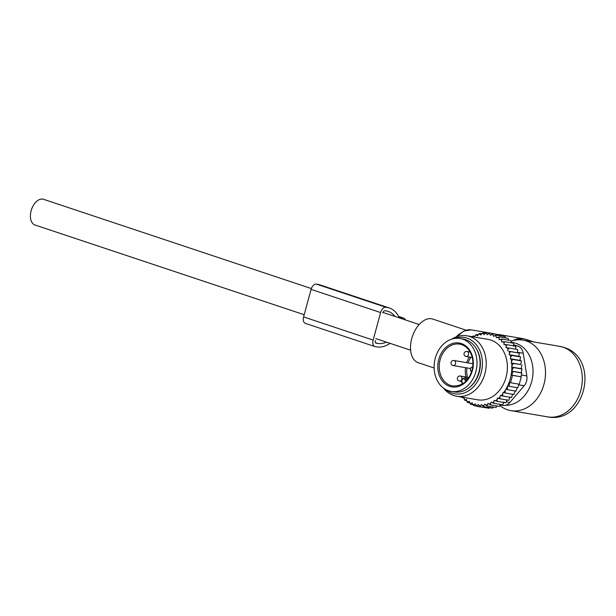 <?xml version="1.0" encoding="UTF-8"?>
<svg xmlns="http://www.w3.org/2000/svg" width="616" height="616" viewBox="0 0 616 616"><rect width="100%" height="100%" fill="white"/><g stroke="black" fill="none" stroke-linecap="round" stroke-linejoin="round"><path stroke-width="0.92" d="M434.118 367.998L418.279 362.724A22.992 13.899 -71.6 0 1 413.659 359.205A22.992 13.899 -71.6 0 1 414.114 332.193A22.992 13.899 -71.6 0 1 432.825 319.088L466.12 330.191M511.226 342.365A31.662 25.117 99.6 0 1 515.985 343.335A31.662 25.117 99.6 0 1 532.463 378.047A31.662 25.117 99.6 0 1 505.405 405.305M511.034 341.133L512.743 340.663A35.774 28.382 99.6 0 1 522.892 340.101A35.774 28.382 99.6 0 1 526.257 340.941A35.774 28.382 99.6 0 1 544.467 382.259A35.774 28.382 99.6 0 1 510.918 410.633A35.774 28.382 99.6 0 1 507.553 409.794A35.774 28.382 99.6 0 1 501.524 406.752L499.846 405.59M460.052 338.5L463.124 339.023A26.827 21.283 99.6 0 1 474.512 346.053A26.827 21.283 99.6 0 1 477.231 376.961A26.827 21.283 99.6 0 1 454.138 391.922L451.074 391.406A26.827 21.283 99.6 0 1 439.685 384.369A26.827 21.283 99.6 0 1 436.96 353.469A26.827 21.283 99.6 0 1 460.052 338.5A26.827 21.283 99.6 0 1 471.44 345.538A26.827 21.283 99.6 0 1 474.166 376.438A26.827 21.283 99.6 0 1 451.074 391.406M511.126 362.893L520.759 364.533L521.444 360.93L519.989 360.391L520.582 356.957L518.818 356.317L519.327 353.114L508.908 351.22A36.282 28.783 -80.4 0 1 509.571 352.968L509.109 354.67L510.24 355.047A36.282 28.783 -80.4 0 1 510.764 357.041L510.302 358.743L511.188 359.043A36.282 28.783 -80.4 0 1 511.48 360.868A36.282 28.783 -80.4 0 1 511.542 361.353L511.126 362.893L511.727 363.094A36.282 28.783 -80.4 0 1 511.873 365.966L511.881 367.159A36.282 28.783 -80.4 0 1 505.852 389.351L505.251 390.344A36.282 28.783 -80.4 0 1 503.695 392.646L503.095 392.446L502.671 393.986A36.282 28.783 -80.4 0 1 501.224 395.695L500.346 395.403L499.876 397.112A36.282 28.783 -80.4 0 1 498.444 398.452L497.32 398.075L497.073 401.324L505.821 402.81L507.03 399.722M496.858 399.776A36.282 28.783 99.6 0 1 495.433 400.823L497.073 401.324M507.646 350.866L508.031 349.264A36.282 28.783 -80.4 0 0 507.261 347.77L505.959 347.601L506.198 345.969A36.282 28.783 -80.4 0 0 505.297 344.614L503.973 344.629L504.065 342.989A36.282 28.783 -80.4 0 0 503.033 341.788L501.709 341.988L501.647 340.363A36.282 28.783 -80.4 0 0 500.5 339.324L499.191 339.716L498.975 338.122A36.282 28.783 -80.4 0 0 497.736 337.26L499.407 336.883L508.154 338.369L508.616 340.186M474.574 337.083L475.167 335.628A36.282 28.783 -80.4 0 1 476.599 335.05L477.685 335.866L478.432 334.442A36.282 28.783 -80.4 0 1 479.895 334.072L480.896 335.05L481.758 333.733A36.282 28.783 -80.4 0 1 483.237 333.572L484.122 334.696L485.1 333.495A36.282 28.783 -80.4 0 1 486.563 333.541L487.341 334.796L488.411 333.733A36.282 28.783 -80.4 0 1 489.851 333.995L490.498 335.358L491.645 334.45A36.282 28.783 -80.4 0 1 493.039 334.911L493.547 336.382L494.771 335.635A36.282 28.783 -80.4 0 1 496.096 336.298L496.465 337.838L497.736 337.26M472.818 336.783A36.282 28.783 -80.4 0 1 473.381 336.482L474.405 337.052M462.554 397.243A36.282 28.783 -80.4 0 0 462.693 397.389L463.086 397.328M464.025 397.489L464.079 398.814A36.282 28.783 -80.4 0 0 465.226 399.853L466.528 399.461L466.743 401.055A36.282 28.783 -80.4 0 0 467.991 401.909L467.536 402.494L469.615 402.849A36.282 28.783 -80.4 0 0 470.955 403.542L470.547 404.273L473.019 404.697M470.547 404.273L469.261 401.339L467.991 401.909M495.433 400.823L494.201 400.346L493.724 401.925A36.282 28.783 -80.4 0 1 492.338 402.695L491.168 402.04L490.552 403.549A36.282 28.783 -80.4 0 1 489.127 404.127L488.034 403.303L487.287 404.727A36.282 28.783 -80.4 0 1 485.824 405.105L484.83 404.127L483.96 405.443A36.282 28.783 -80.4 0 1 482.49 405.605L481.597 404.481L480.619 405.682A36.282 28.783 -80.4 0 1 479.156 405.636L478.386 404.381L477.308 405.443A36.282 28.783 -80.4 0 1 475.875 405.182L475.229 403.811L474.074 404.727A36.282 28.783 -80.4 0 1 472.68 404.258L472.172 402.795L470.955 403.542M456.564 396.227L477.731 399.815A30.661 24.324 -80.4 0 0 507.045 362.223A30.661 24.324 -80.4 0 0 487.995 339.362L466.828 335.766A30.661 24.324 99.6 0 1 485.885 358.627A30.661 24.324 99.6 0 1 456.564 396.227A30.661 24.324 99.6 0 1 443.482 388.103M510.025 397.05L508.785 400.369L498.444 398.452M510.764 357.041L511.834 355.471L510.24 355.047M509.571 352.968L510.579 351.628L508.908 351.22M519.327 353.114L510.579 351.628M517.355 352.514L517.71 349.503L508.962 348.025L508.031 349.264M507.261 347.77L508.962 348.025M515.677 349.249L515.761 346.184L507.014 344.706L506.198 345.969M505.297 344.614L507.014 344.706M513.69 346.284L513.498 343.197L504.75 341.718L504.065 342.989M503.033 341.788L504.75 341.718M511.303 342.827L510.949 340.586L502.202 339.1L501.647 340.363M500.5 339.324L502.202 339.1M498.975 338.122L499.407 336.883M505.628 337.945L505.151 336.598L496.404 335.112L496.096 336.298M494.771 335.635L496.404 335.112M502.371 336.12L501.971 335.273L493.231 333.795L493.039 334.911M491.645 334.45L493.231 333.795M498.86 334.75L489.92 332.948L489.851 333.995M488.411 333.733L489.92 332.948M489.605 333.117L486.532 332.594L486.563 333.541M485.1 333.495L486.532 332.594M483.237 333.572L483.098 332.732L481.758 333.733M479.895 334.072L479.672 333.356L478.432 334.442M476.599 335.05L476.299 334.465L475.167 335.628M473.381 336.482L473.011 336.036L472.002 337.252M464.041 397.982L462.2 397.667L462.008 397.151M462.693 397.389L462.2 397.667M466.682 400.616L464.741 400.285L464.079 398.814M465.226 399.853L464.741 400.285M466.743 401.055L467.536 402.494M476.715 406.098L473.719 405.59L472.68 404.258M474.074 404.727L473.719 405.59M486.001 407.738L477.023 406.437L475.875 405.182M477.308 405.443L477.023 406.437M489.782 407.661L489.166 408.277L480.418 406.791L479.156 405.636M480.619 405.682L480.418 406.791M482.49 405.605L483.853 406.652L483.96 405.443M485.824 405.105L487.279 406.029L487.287 404.727M489.127 404.127L490.652 404.92L490.552 403.549M492.338 402.695L493.932 403.341L493.724 401.925M499.876 397.112L500.038 398.883M512.735 394.078L511.488 397.59L501.224 395.695M502.671 393.986L502.741 396.103M515.13 390.875L513.906 394.517L503.695 392.646M505.251 390.344L505.159 393.031M517.186 387.549L516.023 391.206L505.852 389.351M511.881 367.159L513.305 367.536L511.703 371.125L513.082 371.486L511.711 375.136L512.527 375.352L510.525 382.728L509.702 382.521L509.055 386.294L507.684 385.932L507.276 389.728M511.873 365.966L513.19 363.486L511.727 363.094M511.542 361.353L512.705 359.444L511.188 359.043M518.911 384.084L517.802 387.78L509.055 386.294M511.711 375.136L521.275 376.838L519.265 384.215L510.525 382.728M521.275 376.838L512.527 375.352M520.913 376.699L521.829 372.973L513.082 371.486M511.703 371.125L521.213 372.742L522.052 369.023L513.305 367.536M513.59 344.69L517.894 346.123A10.218 8.108 99.6 0 1 523.246 353.276L526.826 375.922A10.218 8.108 -80.4 0 1 524.154 385.755L509.886 402.456L506.206 401.825M469.215 387.61A26.065 20.675 -80.4 0 0 480.11 359.367A26.065 20.675 -80.4 0 0 475.929 348.071M445.707 389.535A28.598 22.684 -80.4 0 0 471.386 388.765A28.598 22.684 -80.4 0 0 482.105 358.758A28.598 22.684 -80.4 0 0 454.377 338.5M451.805 339.116A30.661 24.324 99.6 0 1 466.828 335.766M500.207 404.935L502.825 405.382A10.218 8.108 -80.4 0 0 509.886 402.456M521.213 372.742L521.829 372.973M520.582 356.957L511.834 355.471M519.989 360.391L510.302 358.743M521.444 360.93L512.705 359.444M520.759 364.533L513.19 363.486M521.937 364.972L521.159 368.691L511.573 367.059M521.159 368.691L522.052 369.023M503.911 401.994L502.679 404.827L493.932 403.341M500.469 404.458L499.399 406.406L490.652 404.92M497.043 406.006L496.019 407.515L487.279 406.029M493.47 407.076L492.592 408.138L483.853 406.652M474.867 336.351L473.011 336.036M478.247 334.796L476.299 334.465M481.781 333.718L479.672 333.356M485.631 333.156L483.098 332.732M518.818 356.317L509.109 354.67M390.136 343.374A37.052 22.384 108.4 0 1 376.746 346.885L375.213 346.623A6.129 3.704 -71.6 0 1 374.875 346.538A6.129 3.704 -71.6 0 1 373.134 340.094L380.619 312.558A6.129 3.704 -71.6 0 1 385.901 307.276L316.37 284.099A6.129 3.704 -71.6 0 0 311.088 289.381L380.619 312.558M305.682 323.446A6.129 3.704 -71.6 0 1 305.344 323.361A6.129 3.704 -71.6 0 1 303.603 316.917L311.088 289.381M382.767 312.92A2.556 1.548 -71.6 0 1 384.969 310.718L386.502 310.98A33.472 20.228 108.4 0 1 388.334 311.442A33.472 20.228 108.4 0 1 394.972 316.439M375.46 342.696L377.685 343.435L376.145 343.181A2.556 1.548 -71.6 0 1 376.006 343.143A2.556 1.548 -71.6 0 1 375.283 340.463M316.37 284.099L317.902 284.361A37.052 22.384 108.4 0 1 319.927 284.869L389.466 308.046A37.052 22.384 108.4 0 1 398.46 316.193A5.113 3.088 108.4 0 0 399.699 317.317A5.113 3.088 108.4 0 0 399.977 317.386L402.91 317.887A8.177 4.943 108.4 0 1 403.365 317.995A8.177 4.943 108.4 0 1 405.413 319.92M389.466 308.046A37.052 22.384 108.4 0 0 387.433 307.538L385.901 307.276M377.685 343.435A33.472 20.228 108.4 0 0 386.409 342.134M304.196 314.73L34.973 224.994A13.544 8.185 -71.6 0 1 31.3 210.164A13.544 8.185 -71.6 0 1 42.797 199.114A13.544 8.185 -71.6 0 1 43.536 199.299L311.342 288.565M457.418 336.459A25.04 15.13 -71.6 0 1 471.232 329.853L489.812 333.01M456.279 336.852A22.992 13.899 -71.6 0 1 459.69 333.764M563.062 347.193A35.774 28.382 99.6 0 1 581.273 388.511A35.774 28.382 99.6 0 1 547.724 416.886C585.6 424.409 600.562 358.243 563.902 347.401L559.698 346.354A35.774 28.382 99.6 0 1 563.062 347.193M516.693 339.909A33.218 20.074 -71.6 0 1 526.233 339.455L522.976 338.638A33.102 20.005 -71.6 0 0 512.966 340.602M468.722 348.864A22.23 17.633 99.6 0 1 467.529 380.126A22.23 17.633 99.6 0 1 442.411 381.042A22.23 17.633 99.6 0 1 443.605 349.78A22.23 17.633 99.6 0 1 468.722 348.864M459.728 344.151C463.155 344.752 466.089 346.569 468.53 349.603C472.241 354.539 473.588 360.576 472.58 367.706C470.562 376.884 465.85 386.317 452.629 385.963A21.206 16.825 99.6 0 1 443.628 380.403A21.206 16.825 99.6 0 1 441.472 355.979A21.206 16.825 99.6 0 1 459.728 344.151A21.206 16.825 99.6 0 1 468.476 349.387M465.981 376.992A21.206 16.825 99.6 0 1 465.511 367.652M466.666 362.67A21.206 16.825 99.6 0 1 469.369 357.026M467.505 377.254A20.182 16.016 99.6 0 1 466.928 367.891M468.091 362.909A20.182 16.016 99.6 0 1 470.901 357.288M462.685 383.76A2.04 1.625 -80.4 0 0 462.539 383.214L462.285 384.007M462.539 383.214L461.969 381.82A2.04 1.625 -80.4 0 1 462.724 379.033A2.04 1.625 -80.4 0 1 464.911 379.764L465.48 381.158A2.04 1.625 -80.4 0 0 465.627 381.45M465.48 381.158L466.273 380.804M461.846 382.436L461.969 381.82M466.674 380.365L466.258 379.356A3.065 2.433 -80.4 0 0 464.564 377.87C461.469 379.148 460.491 380.626 461.638 382.305L462.208 383.706M464.911 379.764L467.375 379.541M459.467 381.065A2.556 2.025 -80.4 0 0 461.553 379.856A2.556 2.025 -80.4 0 0 460.321 376.03A2.556 2.556 0 0 0 457.65 377.331A2.556 2.556 0 0 0 459.467 381.065L461.415 381.396M453.145 365.558A2.556 2.025 -80.4 0 0 455.239 364.349A2.556 2.025 -80.4 0 0 454 360.514A2.556 2.556 0 0 0 451.328 361.815A2.556 2.556 0 0 0 453.145 365.558L470.524 368.507M466.143 356.479A2.556 2.025 -80.4 0 0 468.237 355.27A2.556 2.025 -80.4 0 0 466.997 351.443A2.556 2.556 0 0 0 464.325 352.737A2.556 2.556 0 0 0 466.143 356.479L472.256 357.519M524.154 385.755L518.687 384.831M517.894 346.123L513.636 345.407M517.386 352.275L523.246 353.276M526.826 375.922L521.344 374.99M303.603 316.917L373.134 340.094M399.438 317.202L399.977 317.386M398.614 316.455L402.91 317.887M317.902 284.361L387.433 307.538M456.741 336.683L463.833 331.062L471.232 329.853M510.918 410.633L547.724 416.886M533.672 341.934L526.233 339.455M498.721 334.519L522.976 338.638M522.892 340.101L559.698 346.354M468.191 378.486L464.564 377.87M468.868 377.485L460.321 376.03M472.934 363.733L454 360.514M470.116 351.967L466.997 351.443M472.695 366.928A2.556 2.556 0 0 0 471.61 371.687M374.875 346.538L305.344 323.361M398.583 316.401L403.365 317.995M419.18 324.509L382.929 312.428M410.618 350.204L375.791 338.592"/></g></svg>
